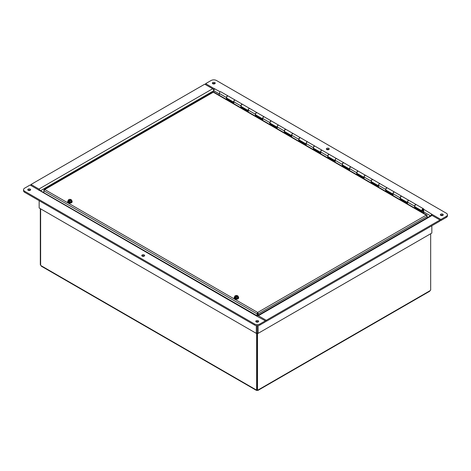 <?xml version="1.0" encoding="UTF-8"?>
<svg xmlns="http://www.w3.org/2000/svg" width="471" height="471" viewBox="0 0 471 471"><rect width="100%" height="100%" fill="white"/><g stroke="black" fill="none" stroke-linecap="round" stroke-linejoin="round"><path stroke-width="0.71" d="M257.831 312.991L257.296 313.827M430.677 233.74L430.677 290.142A0.718 0.412 -60 0 0 430.094 290.66L429.334 291.102M40.323 208.665L40.323 264.755L40.63 264.932M256.642 333.174L256.642 389.935L256.948 389.758M40.63 208.841L40.63 265.22A0.718 0.412 60 0 1 40.906 265.585L41.666 266.027M256.948 332.997L256.948 389.823L257.484 390.135A0.718 0.412 -60 0 1 258.026 389.953A0.718 0.412 -60 0 1 258.067 389.982L257.301 390.424A0.718 0.412 0 0 0 257.131 390.424L256.365 389.982A0.718 0.412 60 0 1 256.407 389.953A0.718 0.412 60 0 1 256.642 389.935M41.236 266.144L256.483 390.412L256.454 389.935M257.131 390.424L257.131 389.929M257.978 389.935L257.949 390.412L429.764 291.219M257.484 390.135L257.484 332.997M257.301 390.424L257.301 390.029M258.285 315.229L258.285 313.863L427.162 216.36L426.932 215.159L426.255 215.123L427.162 216.36L427.162 217.732M43.838 192.657L43.838 190.761L44.745 189.53L257.666 312.456L257.749 313.551L258.285 313.863L257.666 312.456L257.054 313.863L257.054 315.805M257.749 313.551L257.749 315.541M257.666 313.074L257.59 315.629M257.59 313.551L257.054 313.863L43.838 190.761L44.133 189.519L44.745 189.53L213.334 92.198L213.946 92.551M212.715 92.551L213.334 92.198L426.255 215.123L257.666 312.456M422.94 210.266L423.111 210.672A1.278 0.736 -60 0 1 422.157 210.979A1.278 0.736 -60 0 1 422.157 209.501A1.278 0.736 -60 0 1 423.441 208.759L416.346 204.667A1.278 0.736 120 0 0 415.069 205.403A1.278 0.736 120 0 0 415.069 206.881L414.627 207.534L414.627 206.198A1.278 0.736 -60 0 1 415.181 204.909A1.278 0.736 -60 0 1 416.17 204.567A1.278 0.736 -60 0 1 416.252 204.626M407.533 202.477A1.278 0.736 -60 0 1 407.78 200.993A1.278 0.736 -60 0 1 408.963 200.405A1.278 0.736 -60 0 1 409.016 200.44M408.963 200.405L401.869 196.307A1.278 0.736 120 0 0 400.591 197.049A1.278 0.736 120 0 0 400.591 198.526L400.15 199.174L400.15 197.838A1.278 0.736 -60 0 1 400.703 196.548A1.278 0.736 -60 0 1 401.692 196.207A1.278 0.736 -60 0 1 401.775 196.266M393.055 194.117A1.278 0.736 -60 0 1 393.303 192.633A1.278 0.736 -60 0 1 394.486 192.044A1.278 0.736 -60 0 1 394.539 192.08M394.486 192.044L387.392 187.947A1.278 0.736 120 0 0 386.114 188.688A1.278 0.736 120 0 0 386.114 190.166L393.055 194.176M378.578 185.757A1.278 0.736 -60 0 1 378.825 184.273A1.278 0.736 -60 0 1 380.009 183.684A1.278 0.736 -60 0 1 380.062 183.725M380.009 183.684L372.914 179.592A1.278 0.736 120 0 0 371.637 180.328A1.278 0.736 120 0 0 371.637 181.806L371.195 182.46L371.195 181.117A1.278 0.736 -60 0 1 371.754 179.834A1.278 0.736 -60 0 1 372.738 179.486A1.278 0.736 -60 0 1 372.82 179.551M364.101 177.402A1.278 0.736 -60 0 1 364.348 175.918A1.278 0.736 -60 0 1 365.531 175.33A1.278 0.736 -60 0 1 365.584 175.365M365.531 175.33L358.437 171.232A1.278 0.736 120 0 0 357.159 171.974A1.278 0.736 120 0 0 357.159 173.452L356.718 174.099L356.718 172.763A1.278 0.736 -60 0 1 357.277 171.473A1.278 0.736 -60 0 1 358.26 171.132A1.278 0.736 -60 0 1 358.343 171.191M349.623 169.042A1.278 0.736 -60 0 1 349.871 167.558A1.278 0.736 -60 0 1 351.054 166.97A1.278 0.736 -60 0 1 351.107 167.005M351.054 166.97L343.96 162.872A1.278 0.736 120 0 0 342.682 163.614A1.278 0.736 120 0 0 342.682 165.091L342.24 165.739L342.24 164.403A1.278 0.736 -60 0 1 342.8 163.113A1.278 0.736 -60 0 1 343.783 162.772A1.278 0.736 -60 0 1 343.865 162.836M335.146 160.682A1.278 0.736 -60 0 1 335.393 159.198A1.278 0.736 -60 0 1 336.577 158.609A1.278 0.736 -60 0 1 336.63 158.65M336.577 158.609L329.482 154.517A1.278 0.736 120 0 0 328.205 155.253A1.278 0.736 120 0 0 328.205 156.731L335.146 160.741M320.669 152.321A1.278 0.736 -60 0 1 320.916 150.844A1.278 0.736 -60 0 1 322.099 150.255A1.278 0.736 -60 0 1 322.152 150.29M322.099 150.255L315.005 146.157A1.278 0.736 120 0 0 313.727 146.899A1.278 0.736 120 0 0 313.727 148.377L320.669 152.38M306.191 143.967A1.278 0.736 -60 0 1 306.438 142.483A1.278 0.736 -60 0 1 307.622 141.895A1.278 0.736 -60 0 1 307.675 141.93M307.622 141.895L300.527 137.797A1.278 0.736 120 0 0 299.25 138.539A1.278 0.736 120 0 0 299.25 140.017L306.191 144.026M291.714 135.607A1.278 0.736 -60 0 1 291.961 134.123A1.278 0.736 -60 0 1 293.145 133.534A1.278 0.736 -60 0 1 293.197 133.576M293.145 133.534L286.05 129.443A1.278 0.736 120 0 0 284.772 130.179A1.278 0.736 120 0 0 284.772 131.656L291.714 135.666M277.236 127.247A1.278 0.736 -60 0 1 277.484 125.763A1.278 0.736 -60 0 1 278.667 125.18A1.278 0.736 -60 0 1 278.72 125.215M278.667 125.18L271.573 121.082A1.278 0.736 120 0 0 270.295 121.818A1.278 0.736 120 0 0 270.295 123.296L277.236 127.305M262.759 118.892A1.278 0.736 -60 0 1 263.006 117.409A1.278 0.736 -60 0 1 264.19 116.82A1.278 0.736 -60 0 1 264.243 116.855M264.19 116.82L257.095 112.722A1.278 0.736 120 0 0 255.818 113.464A1.278 0.736 120 0 0 255.818 114.942L262.759 118.951M248.282 110.532A1.278 0.736 -60 0 1 248.529 109.048A1.278 0.736 -60 0 1 249.712 108.46A1.278 0.736 -60 0 1 249.765 108.501M249.712 108.46L242.618 104.368A1.278 0.736 120 0 0 241.34 105.104A1.278 0.736 120 0 0 241.34 106.581L248.282 110.591M233.804 102.172A1.278 0.736 -60 0 1 234.052 100.688A1.278 0.736 -60 0 1 235.235 100.105A1.278 0.736 -60 0 1 235.288 100.14M423.706 213.292L423.706 209.348A1.278 0.736 -60 0 0 423.441 208.759M235.235 100.105L228.141 96.007A1.278 0.736 120 0 0 226.863 96.743A1.278 0.736 120 0 0 226.863 98.221L226.421 98.875L226.421 97.538A1.278 0.736 -60 0 1 226.981 96.249A1.278 0.736 -60 0 1 227.964 95.907A1.278 0.736 -60 0 1 228.046 95.966M423.252 213.027L423.252 209.607A0.642 0.371 120 0 0 422.481 210.425A0.642 0.371 120 0 0 422.952 210.272M227.964 95.907L220.87 91.81A1.278 0.736 120 0 0 219.886 92.151A1.278 0.736 120 0 0 219.327 93.441L219.327 94.647M241.352 106.587L240.899 107.229L240.899 105.893A1.278 0.736 -60 0 1 241.458 104.609A1.278 0.736 -60 0 1 242.441 104.262A1.278 0.736 -60 0 1 242.524 104.326M242.441 104.262L235.347 100.17A1.278 0.736 120 0 0 234.364 100.511A1.278 0.736 120 0 0 233.804 101.801L233.804 103.137L226.421 98.875M255.83 114.948L255.376 115.589L255.376 114.253A1.278 0.736 -60 0 1 255.936 112.963A1.278 0.736 -60 0 1 256.919 112.622A1.278 0.736 -60 0 1 257.001 112.681M256.919 112.622L249.824 108.524A1.278 0.736 120 0 0 248.841 108.872A1.278 0.736 120 0 0 248.282 110.155L248.282 111.492L240.899 107.229M270.307 123.308L269.854 123.95L269.854 122.613A1.278 0.736 -60 0 1 270.413 121.324A1.278 0.736 -60 0 1 271.396 120.982L264.302 116.885A1.278 0.736 120 0 0 263.318 117.226A1.278 0.736 120 0 0 262.759 118.515L262.759 119.852L255.376 115.589M284.784 131.662L284.331 132.31L284.331 130.967A1.278 0.736 -60 0 1 284.89 129.684A1.278 0.736 -60 0 1 285.873 129.337L278.779 125.245A1.278 0.736 120 0 0 277.796 125.586A1.278 0.736 120 0 0 277.236 126.876L277.236 128.212L269.854 123.95M299.262 140.022L298.808 140.664L298.808 139.328A1.278 0.736 -60 0 1 299.368 138.038A1.278 0.736 -60 0 1 300.351 137.697L293.256 133.599A1.278 0.736 120 0 0 292.273 133.947A1.278 0.736 120 0 0 291.714 135.23L291.714 136.572L284.331 132.31M313.739 148.383L313.286 149.024L313.286 147.688A1.278 0.736 -60 0 1 313.845 146.399A1.278 0.736 -60 0 1 314.828 146.057L307.734 141.959A1.278 0.736 120 0 0 306.751 142.301A1.278 0.736 120 0 0 306.191 143.59L306.191 144.927L298.808 140.664M328.216 156.737L327.763 157.385L327.763 156.042A1.278 0.736 -60 0 1 328.322 154.759A1.278 0.736 -60 0 1 329.306 154.411L322.211 150.32A1.278 0.736 120 0 0 321.228 150.661A1.278 0.736 120 0 0 320.669 151.95L320.669 153.287L313.286 149.024M343.783 162.772L336.688 158.674A1.278 0.736 120 0 0 335.705 159.021A1.278 0.736 120 0 0 335.146 160.305L335.146 161.647L327.763 157.385M358.26 171.132L351.166 167.034A1.278 0.736 120 0 0 350.183 167.376A1.278 0.736 120 0 0 349.623 168.665L349.623 170.002L342.24 165.739M372.738 179.486L365.643 175.395A1.278 0.736 120 0 0 364.66 175.736A1.278 0.736 120 0 0 364.101 177.025L364.101 178.362L356.718 174.099M386.12 190.172L385.672 190.814L385.672 189.477A1.278 0.736 -60 0 1 386.232 188.188A1.278 0.736 -60 0 1 387.215 187.847L380.121 183.755A1.278 0.736 120 0 0 379.137 184.096A1.278 0.736 120 0 0 378.578 185.38L378.578 186.722L371.195 182.46M401.692 196.207L394.598 192.109A1.278 0.736 120 0 0 393.615 192.451A1.278 0.736 120 0 0 393.055 193.74L393.055 195.076L385.672 190.814M416.17 204.567L409.075 200.469A1.278 0.736 120 0 0 408.092 200.811A1.278 0.736 120 0 0 407.533 202.1L407.533 203.437L400.15 199.174M219.215 95.23L219.215 94.712M415.075 207.269L422.346 211.467L421.892 212.244M421.892 211.732L414.627 207.534M226.875 98.61L233.804 102.613M241.352 106.97L248.282 110.973M255.83 115.33L262.759 119.328M270.307 123.685L277.236 127.688M284.784 132.045L291.714 136.048M299.262 140.405L306.191 144.403M313.739 148.765L320.669 152.763M328.216 157.12L335.146 161.123M342.694 165.48L349.623 169.483M357.165 173.84L364.101 177.838M371.643 182.195L378.578 186.198M386.12 190.555L393.055 194.558M400.597 198.915L407.533 202.913M422.346 212.509L422.346 211.467M422.363 210.119A0.612 0.353 120 0 0 423.105 210.048A0.612 0.353 120 0 0 422.634 209.501A0.612 0.353 120 0 0 422.363 210.119M237.949 296.624L237.708 297.26L236.819 297.278A1.596 0.924 0 0 0 237.949 296.624A1.596 0.924 0 0 0 237.731 295.876L238.185 296.23L237.949 296.624M235.494 297.177L235.512 297.154A1.596 0.924 0 0 0 236.819 297.278L235.93 297.531L235.494 297.177L235.494 297.831L235.058 297.584L235.058 296.93L234.623 296.777L234.864 296.147A1.596 0.924 0 0 0 235.082 296.901L235.058 296.93M235.1 295.753L235.989 295.5A1.596 0.924 0 0 0 234.864 296.147L235.1 295.753M237.319 295.623L237.296 295.623A1.596 0.924 0 0 0 235.989 295.5L237.319 295.623L237.319 296.112M235.082 296.901L237.296 295.623M235.058 297.584L235.494 297.331M238.185 296.23L238.185 297.113L237.708 298.143L237.708 297.26M237.731 295.876L235.512 297.154M237.708 298.143L235.93 298.42L234.623 297.666L234.623 296.777M235.93 298.42L235.93 297.531M238.185 296.73A2.119 1.225 180 0 1 238.526 297.389A2.119 1.225 180 0 1 237.902 298.255A2.119 1.225 180 0 1 235.594 298.52A2.119 1.225 180 0 1 234.287 297.389A2.119 1.225 180 0 1 234.646 296.706M238.514 297.519A2.119 1.225 180 0 1 238.526 297.648A2.119 1.225 180 0 1 237.902 298.514A2.119 1.225 180 0 1 235.594 298.779A2.119 1.225 180 0 1 234.287 297.648A2.119 1.225 180 0 1 234.299 297.519M238.491 297.183A2.237 1.295 180 0 1 238.644 297.648A2.237 1.295 180 0 1 238.591 297.937A2.237 1.295 180 0 1 236.154 298.932A2.237 1.295 180 0 1 234.164 297.648A2.237 1.295 180 0 1 234.317 297.183M238.632 297.79A2.237 1.295 180 0 1 238.644 297.925A2.237 1.295 180 0 1 238.591 298.214A2.237 1.295 180 0 1 236.154 299.209A2.237 1.295 180 0 1 234.164 297.925A2.237 1.295 180 0 1 234.181 297.79M71.457 200.505L71.221 201.135L70.332 201.158A1.596 0.924 0 0 0 71.457 200.505A1.596 0.924 0 0 0 71.239 199.751L71.698 200.104L71.457 200.505M69.002 201.058L69.025 201.029A1.596 0.924 0 0 0 70.332 201.158L69.437 201.411L69.002 201.058L69.002 201.712L68.572 201.464L68.572 200.805L68.136 200.658L68.372 200.028A1.596 0.924 0 0 0 68.589 200.781L68.572 200.805M68.613 199.627L69.502 199.374A1.596 0.924 0 0 0 68.372 200.028L68.613 199.627M70.827 199.504L70.809 199.504A1.596 0.924 0 0 0 69.502 199.374L70.827 199.504L70.827 199.992M68.589 200.781L70.809 199.504M68.572 201.464L69.002 201.211M71.698 200.104L71.698 200.993L71.221 202.024L71.221 201.135M71.239 199.751L69.025 201.029M71.221 202.024L69.437 202.3L68.136 201.547L68.136 200.658M69.437 202.3L69.437 201.411M71.698 200.605A2.119 1.225 180 0 1 72.034 201.27A2.119 1.225 180 0 1 71.415 202.136A2.119 1.225 180 0 1 69.107 202.4A2.119 1.225 180 0 1 67.795 201.27A2.119 1.225 180 0 1 68.16 200.587M72.022 201.4A2.119 1.225 180 0 1 72.034 201.529A2.119 1.225 180 0 1 71.415 202.395A2.119 1.225 180 0 1 69.107 202.66A2.119 1.225 180 0 1 67.795 201.529A2.119 1.225 180 0 1 67.806 201.4M72.004 201.064A2.237 1.295 180 0 1 72.157 201.529A2.237 1.295 180 0 1 72.098 201.812A2.237 1.295 180 0 1 69.667 202.813A2.237 1.295 180 0 1 67.677 201.529A2.237 1.295 180 0 1 67.83 201.064M72.145 201.665A2.237 1.295 180 0 1 72.157 201.806A2.237 1.295 180 0 1 72.098 202.088A2.237 1.295 180 0 1 69.667 203.089A2.237 1.295 180 0 1 67.677 201.806A2.237 1.295 180 0 1 67.689 201.665M214.688 88.907L205.639 83.655L211.067 80.523A3.839 2.214 180 0 1 216.501 80.523L446.325 213.216A3.839 2.214 180 0 1 447.45 214.782A3.839 2.214 180 0 1 446.325 216.348L440.897 219.48L431.848 214.258L431.848 215.306L439.991 220.004L266.262 320.304L258.349 315.735A1.601 0.924 -120 0 0 257.549 315.652A1.601 0.924 -120 0 0 257.237 316.141M446.325 216.348L446.325 217.39A3.839 2.214 -0 0 0 447.45 215.824L447.45 214.782M446.325 217.39L440.897 220.528L440.897 219.48M214.688 88.884L220.275 91.845M423.706 209.295L431.848 214.258M214.8 82.549A1.437 0.83 180 0 1 215.223 83.137A1.437 0.83 180 0 1 213.787 83.968A1.437 0.83 180 0 1 212.344 83.137A1.437 0.83 180 0 1 213.233 82.366A1.437 0.83 180 0 1 214.8 82.549M328.811 148.371A1.437 0.83 180 0 1 329.229 148.96A1.437 0.83 180 0 1 327.792 149.79A1.437 0.83 180 0 1 326.356 148.96A1.437 0.83 180 0 1 327.245 148.188A1.437 0.83 180 0 1 328.811 148.371M442.817 214.193A1.437 0.83 180 0 1 443.24 214.782A1.437 0.83 180 0 1 441.804 215.612A1.437 0.83 180 0 1 440.361 214.782A1.437 0.83 180 0 1 441.25 214.011A1.437 0.83 180 0 1 442.817 214.193M205.639 84.703L205.639 83.655M440.897 220.528L439.991 220.004L439.991 221.052L266.262 321.352L266.262 320.304M214.117 89.596L212.656 88.754A1.601 0.924 60 0 1 213.787 90.709A1.601 0.924 -60 0 1 214.917 88.754M214.9 83.655A1.437 0.83 -0 0 0 214.8 83.591A1.437 0.83 -0 0 0 212.668 83.655M328.911 149.484A1.437 0.83 -0 0 0 328.811 149.419A1.437 0.83 -0 0 0 326.674 149.484M442.917 215.306A1.437 0.83 -0 0 0 442.817 215.241A1.437 0.83 -0 0 0 440.685 215.306M431.848 214.281A1.601 0.924 120 0 0 431.047 215.488M213.787 92.092L213.787 90.709L213.787 92.092M256.142 315.705A1.601 0.924 120 0 0 256.083 315.735L265.361 320.828L259.933 323.96A3.839 2.214 180 0 1 254.499 323.96L24.675 191.273A3.839 2.214 180 0 1 23.55 189.707A3.839 2.214 180 0 1 24.675 188.141L30.103 185.003L39.152 190.255M23.55 189.707L23.55 190.749A3.839 2.214 -0 0 0 24.675 192.315L24.675 191.273M256.083 315.735L39.152 190.225M256.2 321.934A1.437 0.83 180 0 1 255.777 321.352A1.437 0.83 180 0 1 257.213 320.521A1.437 0.83 180 0 1 258.656 321.352A1.437 0.83 180 0 1 257.767 322.117A1.437 0.83 180 0 1 256.2 321.934M142.189 256.112A1.437 0.83 180 0 1 141.771 255.529A1.437 0.83 180 0 1 143.208 254.699A1.437 0.83 180 0 1 144.644 255.529A1.437 0.83 180 0 1 143.755 256.295A1.437 0.83 180 0 1 142.189 256.112M28.183 190.29A1.437 0.83 180 0 1 27.76 189.707A1.437 0.83 180 0 1 29.196 188.877A1.437 0.83 180 0 1 30.639 189.707A1.437 0.83 180 0 1 29.75 190.472A1.437 0.83 180 0 1 28.183 190.29M254.499 323.96L254.499 325.008A3.839 2.214 -0 0 0 259.933 325.008L259.933 323.96M266.262 321.352L265.361 320.828L265.361 321.87L259.933 325.008M254.499 325.008L24.675 192.315M258.332 321.87A1.437 0.83 -0 0 0 256.1 321.87M144.326 256.047A1.437 0.83 -0 0 0 142.089 256.047M30.315 190.225A1.437 0.83 -0 0 0 28.083 190.225M38.928 190.361A1.601 0.924 -60 0 1 39.723 190.278L256.883 315.652A1.601 0.924 120 0 0 256.342 315.623M257.19 316.112A1.601 0.924 120 0 0 256.883 315.652M39.152 200.675L39.152 207.988L256.312 333.368L256.312 325.596M256.312 333.368L257.213 332.844L257.213 325.655L257.213 332.844L258.12 333.368L258.12 325.596M257.213 322.182L257.213 321.563L257.213 322.182M39.953 190.414A1.601 0.924 -120 0 0 38.928 189.054L31.009 184.479L204.738 84.179L212.651 88.754L38.928 189.054M31.009 185.527L31.009 184.479M257.549 315.652L431.277 215.353A1.601 0.924 60 0 1 432.072 215.435L258.349 315.735M258.12 333.368L431.848 233.063L431.848 225.75M40.906 265.585L256.365 389.982M258.067 389.982L430.094 290.66M226.421 97.538L219.327 93.441M414.627 206.198L407.533 202.1M400.15 197.838L393.055 193.74M385.672 189.477L378.578 185.38M371.195 181.117L364.101 177.025M356.718 172.763L349.623 168.665M342.24 164.403L335.146 160.305M327.763 156.042L320.669 151.95M313.286 147.688L306.191 143.59M298.808 139.328L291.714 135.23M284.331 130.967L277.236 126.876M269.854 122.613L262.759 118.515M255.376 114.253L248.282 110.155M240.899 105.893L233.804 101.801M430.476 215.818L423.706 211.909M219.327 93.912L213.787 90.709L40.524 190.743M212.868 92.098L44.133 189.519M426.867 215.112L213.799 92.098M415.069 206.881L422.157 210.979M226.863 98.221L233.804 102.231M342.682 165.091L349.623 169.101M357.159 173.452L364.101 177.455M371.637 181.806L378.578 185.815M400.591 198.526L407.533 202.53"/></g></svg>
